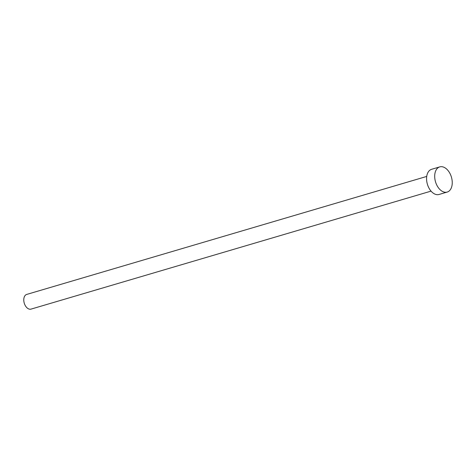 <?xml version="1.0" encoding="UTF-8"?>
<svg xmlns="http://www.w3.org/2000/svg" width="476" height="476" viewBox="0 0 476 476"><rect width="100%" height="100%" fill="white"/><g stroke="black" fill="none" stroke-linecap="round" stroke-linejoin="round"><path stroke-width="0.71" d="M431.048 191.126L31.059 309.108A7.658 4.837 -106.4 0 1 27.769 308.418A7.658 4.837 -106.4 0 1 23.8 300.689A7.658 4.837 -106.4 0 1 26.727 294.424L426.716 176.435M447.184 192.066L439.056 194.464A13.126 8.294 -106.4 0 1 433.416 193.268A13.126 8.294 -106.4 0 1 426.615 180.029A13.126 8.294 -106.4 0 1 431.631 169.289L439.759 166.892A13.126 8.294 -106.4 0 1 445.399 168.082A13.126 8.294 -106.4 0 1 452.2 181.32A13.126 8.294 -106.4 0 1 447.184 192.066A13.126 8.294 -106.4 0 1 441.544 190.87A13.126 8.294 -106.4 0 1 434.743 177.631A13.126 8.294 -106.4 0 1 439.759 166.892"/></g></svg>
